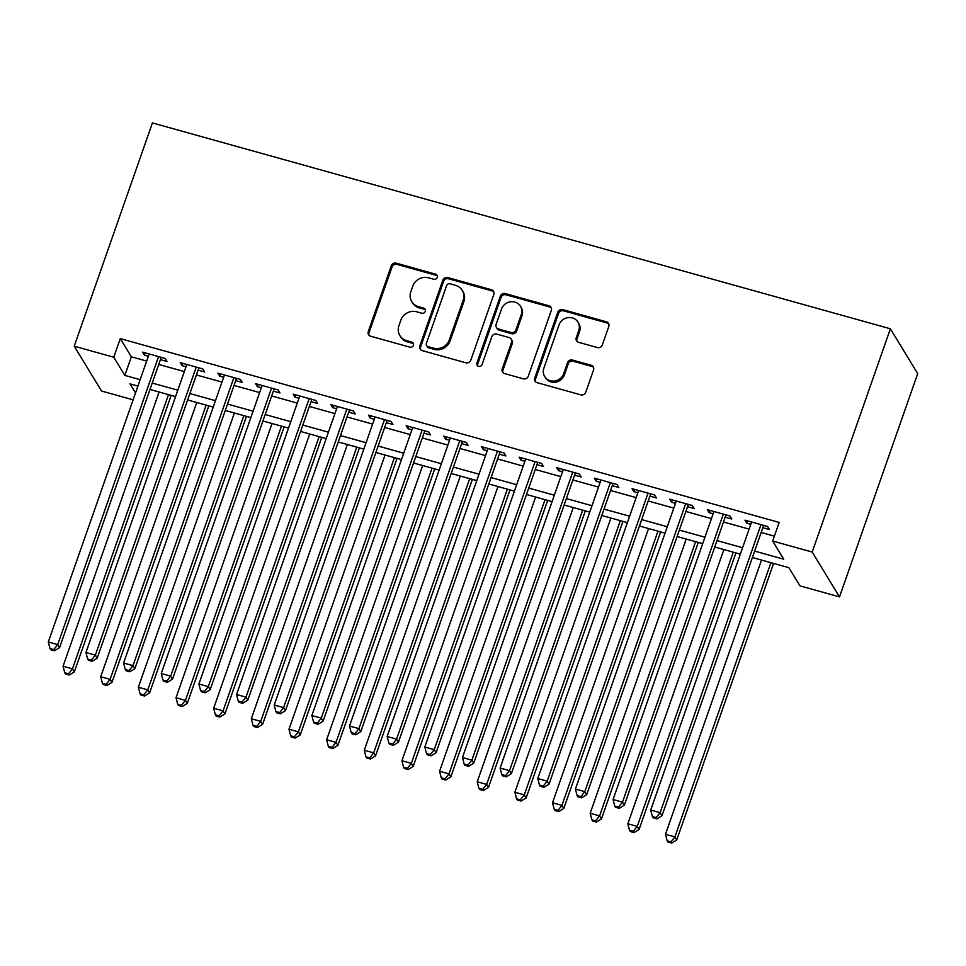 <?xml version="1.0" encoding="UTF-8"?>
<svg xmlns="http://www.w3.org/2000/svg" width="966" height="966" viewBox="0 0 966 966"><rect width="100%" height="100%" fill="white"/><g stroke="black" fill="none" stroke-linecap="round" stroke-linejoin="round"><path stroke-width="1.45" d="M437.224 277.411A2.789 2.608 -31.3 0 0 435.533 274.139L396.265 263.187A3.973 3.731 -31.3 0 0 391.29 265.807L368.263 331.555A3.973 3.731 -31.3 0 0 370.678 336.228L409.946 347.192A2.789 2.608 -31.3 0 0 413.219 343.184A2.789 2.608 -31.3 0 0 411.733 342.073L406.65 340.66A12.727 11.918 -31.3 0 1 399.876 335.588A12.727 11.918 -31.3 0 1 398.922 325.663L400.842 320.193A12.727 11.918 -31.3 0 1 416.757 311.801L421.84 313.213A2.789 2.608 -31.3 0 0 425.112 309.217A2.789 2.608 -31.3 0 0 423.627 308.106L418.556 306.681A12.727 11.918 -31.3 0 1 411.77 301.621A12.727 11.918 -31.3 0 1 410.816 291.696L412.736 286.226A12.727 11.918 -31.3 0 1 428.663 277.834L433.734 279.246A2.789 2.608 -31.3 0 0 437.224 277.411M437.296 275.902A2.789 2.608 -31.3 0 0 436.27 275.346L397.002 264.394A3.973 3.731 -31.3 0 0 392.027 267.014L369 332.763A3.973 3.731 -31.3 0 0 368.988 335.214M413.496 343.848A2.789 2.608 -31.3 0 0 412.47 343.28L407.398 341.867L406.65 340.66M425.39 309.869A2.789 2.608 -31.3 0 0 424.376 309.313L419.292 307.9L418.556 306.681M597.35 347.543A3.973 3.731 -31.3 0 0 602.325 344.922L608.785 326.472A3.973 3.731 -31.3 0 0 606.358 321.787L562.755 309.627A3.973 3.731 -31.3 0 0 557.78 312.247L534.753 377.996A3.973 3.731 -31.3 0 0 537.168 382.681L580.783 394.84A3.973 3.731 -31.3 0 0 585.758 392.22L593.559 369.942A3.973 3.731 -31.3 0 0 591.144 365.257L572.476 360.052A3.973 3.731 -31.3 0 0 567.501 362.673L563.637 373.721A10.638 9.962 -31.3 0 1 554.713 381.002A10.638 9.962 -31.3 0 1 544.667 376.499A10.638 9.962 -31.3 0 1 543.858 368.203L559.024 324.926A10.638 9.962 -31.3 0 1 567.936 317.645A10.638 9.962 -31.3 0 1 577.994 322.149A10.638 9.962 -31.3 0 1 578.791 330.432L576.267 337.653A3.973 3.731 -31.3 0 0 578.682 342.338L597.35 347.543M113.759 357.227L120.279 338.619L779.176 522.425L772.667 541.032L812.201 552.057L890.386 328.79L152.423 122.924L74.225 346.19L113.759 357.227L124.843 375.4L140.167 379.674M493.843 294.413A3.973 3.731 -31.3 0 0 491.428 289.728L447.813 277.568A3.973 3.731 -31.3 0 0 442.839 280.188L419.824 345.937A3.973 3.731 -31.3 0 0 422.239 350.61L465.841 362.781A3.973 3.731 -31.3 0 0 470.816 360.161L493.843 294.413M505.29 293.592L548.893 305.763A3.973 3.731 -31.3 0 1 551.308 310.448L528.293 376.197A3.973 3.731 -31.3 0 1 523.318 378.817L504.65 373.6A3.973 3.731 -31.3 0 1 502.235 368.927L511.569 342.254A3.973 3.731 -31.3 0 0 509.154 337.569L496.778 334.115A3.973 3.731 -31.3 0 0 491.803 336.748L482.082 364.508A2.789 2.608 -31.3 0 1 477.107 365.233A2.789 2.608 -31.3 0 1 476.902 363.059L500.316 296.212A3.973 3.731 -31.3 0 1 505.29 293.592L506.027 294.811L549.63 306.971L548.893 305.763M160.428 359.63L167.009 361.465L165.162 358.434L142.57 352.131L144.417 355.162L148.366 356.261M198.078 370.123L204.659 371.97L202.812 368.94L180.231 362.636L182.067 365.667L186.015 366.766M235.728 380.628L242.309 382.464L240.474 379.445L217.881 373.142L219.729 376.172L223.665 377.271M273.378 391.133L279.971 392.969L278.123 389.938L255.531 383.635L257.379 386.666L261.315 387.764M311.028 401.639L317.621 403.474L315.773 400.443L293.181 394.14L295.028 397.171L298.965 398.27M348.678 412.144L355.271 413.979L353.423 410.948L330.831 404.645L332.678 407.676L336.615 408.775M386.328 422.649L392.921 424.485L391.073 421.454L368.481 415.151L370.328 418.181L374.265 419.28M423.977 433.142L430.57 434.99L428.723 431.959L406.131 425.656L407.978 428.687L411.927 429.785M461.627 443.648L468.22 445.483L466.373 442.464L443.78 436.161L445.628 439.192L449.576 440.291M499.289 454.153L505.87 455.988L504.023 452.957L481.442 446.654L483.278 449.685L487.226 450.784M536.939 464.658L543.52 466.493L541.685 463.463L519.092 457.16L520.928 460.19L524.876 461.289M574.589 475.163L581.17 476.999L579.334 473.968L556.742 467.665L558.59 470.696L562.526 471.794M612.239 485.669L618.832 487.504L616.984 484.473L594.392 478.17L596.239 481.201L600.176 482.3M649.889 496.162L656.482 498.009L654.634 494.978L632.042 488.675L633.889 491.706L637.826 492.805M687.538 506.667L694.131 508.502L692.284 505.484L669.692 499.18L671.539 502.211L675.476 503.31M725.188 517.172L731.781 519.008L729.934 515.977L707.341 509.674L709.189 512.705L713.125 513.803M120.279 338.619L131.352 356.792L146.675 361.067M158.738 364.436L184.325 371.572M196.388 374.941L221.975 382.077M234.038 385.446L259.637 392.582M271.688 395.939L297.286 403.088M309.337 406.445L334.936 413.593M346.999 416.95L372.586 424.086M384.649 427.455L410.236 434.591M422.299 437.96L447.886 445.097M459.949 448.465L485.536 455.602M497.599 458.971L523.186 466.107M535.249 469.464L560.835 476.612M572.898 479.969L598.497 487.106M610.548 490.474L636.147 497.611M648.21 500.98L673.797 508.116M685.86 511.485L711.447 518.621M723.51 521.99L749.097 529.126M761.16 532.483L774.358 536.166M762.838 527.678L769.431 529.513L767.584 526.482L744.991 520.179L746.839 523.21L750.787 524.309M752.393 557.515L788.908 567.694L799.981 585.867L839.514 596.903L917.7 373.625L890.386 328.79M133.103 399.839L101.551 391.037L74.225 346.19M839.514 596.903L812.201 552.057M754.639 551.091L783.74 559.205L772.667 541.032M152.217 383.043L177.816 390.179M189.867 393.548L215.466 400.685M227.529 404.054L253.116 411.19M265.179 414.547L290.766 421.695M302.829 425.052L328.416 432.188M340.479 435.557L366.066 442.694M378.129 446.063L403.716 453.199M415.778 456.568L441.365 463.704M453.428 467.073L479.027 474.209M491.078 477.566L516.677 484.715M528.74 488.072L554.327 495.208M566.39 498.577L591.977 505.713M604.04 509.082L629.627 516.218M641.69 519.587L667.277 526.724M679.34 530.092L704.926 537.229M716.989 540.586L742.576 547.734M137.909 386.086L130.012 383.888L135.518 392.933M740.33 554.146L714.743 547.01M702.68 543.641L677.094 536.504M665.031 533.135L639.444 525.999M627.381 522.63L601.794 515.494M589.731 512.137L564.144 504.989M552.081 501.632L526.494 494.483M514.431 491.126L488.832 483.99M476.781 480.621L451.182 473.485M439.119 470.116L413.533 462.98M401.47 459.611L375.883 452.474M363.82 449.118L338.233 441.969M326.17 438.612L300.583 431.464M288.52 428.107L262.933 420.971M250.87 417.602L225.283 410.465M213.22 407.097L187.621 399.96M175.571 396.591L149.971 389.455M131.352 356.792L124.843 375.4M144.417 355.162L145.226 352.868M182.067 365.667L182.876 363.373M219.729 376.172L220.526 373.878M257.379 386.666L258.176 384.383M295.028 397.171L295.825 394.877M332.678 407.676L333.475 405.382M370.328 418.181L371.125 415.887M407.978 428.687L408.787 426.392M445.628 439.192L446.437 436.898M483.278 449.685L484.087 447.403M520.928 460.19L521.737 457.896M558.59 470.696L559.386 468.401M596.239 481.201L597.036 478.907M633.889 491.706L634.686 489.412M671.539 502.211L672.336 499.917M709.189 512.705L709.998 510.422M746.839 523.21L747.648 520.915M411.77 301.621L412.518 302.829A12.727 11.918 -31.3 0 0 419.292 307.9M399.876 335.588L400.612 336.796A12.727 11.918 -31.3 0 0 407.398 341.867M493.855 291.949A3.973 3.731 -31.3 0 0 492.165 290.935L448.55 278.776A3.973 3.731 -31.3 0 0 443.575 281.396L420.56 347.144A3.973 3.731 -31.3 0 0 420.548 349.595M450.096 283.811A2.789 2.608 -31.3 0 0 446.606 285.646L426.404 343.353A2.789 2.608 -31.3 0 0 428.095 346.637L433.444 348.134A12.727 11.918 -31.3 0 0 449.371 339.742L463.185 300.293A12.727 11.918 -31.3 0 0 462.231 290.368A12.727 11.918 -31.3 0 0 455.445 285.308L450.096 283.811M426.61 345.526L427.346 346.734A2.789 2.608 -31.3 0 0 428.832 347.845L428.095 346.637M462.231 290.368L462.968 291.587A12.727 11.918 -31.3 0 1 463.921 301.501L450.108 340.95A12.727 11.918 -31.3 0 1 434.193 349.342L428.832 347.845M551.32 307.985A3.973 3.731 -31.3 0 0 549.63 306.971M511.268 339.163L512.004 340.37A3.973 3.731 -31.3 0 1 512.306 343.473L502.972 370.135A3.973 3.731 -31.3 0 0 502.96 372.586M506.027 294.811A3.973 3.731 -31.3 0 0 501.052 297.431L477.639 364.267A2.789 2.608 -31.3 0 0 477.566 365.776M521.266 314.59A10.638 9.962 -31.3 0 0 520.457 306.294A10.638 9.962 -31.3 0 0 510.41 301.79A10.638 9.962 -31.3 0 0 501.487 309.072L496.15 324.322A3.973 3.731 -31.3 0 0 498.565 329.008L510.942 332.461A3.973 3.731 -31.3 0 0 515.916 329.841L521.266 314.59L522.002 315.797A10.638 9.962 -31.3 0 0 521.193 307.514L520.457 306.294M496.452 327.426L497.188 328.633A3.973 3.731 -31.3 0 0 499.301 330.215L498.565 329.008M522.002 315.797L516.653 331.048A3.973 3.731 -31.3 0 1 511.678 333.668L499.301 330.215M577.994 322.149L578.731 323.356A10.638 9.962 -31.3 0 1 579.528 331.652L577.004 338.861A3.973 3.731 -31.3 0 0 576.992 341.324M544.667 376.499L545.404 377.706A10.638 9.962 -31.3 0 0 555.45 382.21A10.638 9.962 -31.3 0 0 564.373 374.929L563.637 373.721M593.571 367.491A3.973 3.731 -31.3 0 0 591.88 366.464L573.212 361.26A3.973 3.731 -31.3 0 0 568.237 363.88L564.373 374.929M608.785 324.021A3.973 3.731 -31.3 0 0 607.107 323.006L563.492 310.835A3.973 3.731 -31.3 0 0 558.517 313.455L535.49 379.203A3.973 3.731 -31.3 0 0 535.49 381.667M159.1 392.003L63.068 666.226L72.474 668.858L74.322 671.889L171.163 395.372M68.514 673.809L64.746 672.759L65.483 673.978L69.25 675.029L68.514 673.809L72.474 668.858L168.507 394.623M64.746 672.759L63.068 666.226M74.322 671.889L69.25 675.029M158.581 356.599L57.718 644.612L48.3 641.992L149.162 353.967M161.225 357.335L59.554 647.643L57.718 644.612L53.746 649.575L49.978 648.524L50.727 649.732L54.482 650.782L53.746 649.575M54.482 650.782L59.554 647.643M48.3 641.992L49.978 648.524M196.75 402.508L100.718 676.731L110.124 679.364L111.971 682.382L208.813 405.865M106.163 684.314L102.396 683.264L103.133 684.483L106.9 685.534L106.163 684.314L110.124 679.364L206.169 405.128M102.396 683.264L100.718 676.731M111.971 682.382L106.9 685.534M234.4 413.013L138.367 687.237L147.786 689.857L149.621 692.888L246.463 416.37M143.813 694.82L140.046 693.769L140.794 694.977L144.55 696.027L143.813 694.82L147.786 689.857L243.818 415.634M140.046 693.769L138.367 687.237M149.621 692.888L144.55 696.027M272.05 423.506L176.017 697.742L185.436 700.362L187.283 703.393L284.113 426.875M181.463 705.325L177.708 704.274L178.444 705.482L182.212 706.532L181.463 705.325L185.436 700.362L281.468 426.139M177.708 704.274L176.017 697.742M187.283 703.393L182.212 706.532M309.7 434.012L213.667 708.247L223.086 710.867L224.933 713.898L321.763 437.381M219.113 715.83L215.358 714.78L216.094 715.987L219.862 717.038L219.113 715.83L223.086 710.867L319.118 436.644M215.358 714.78L213.667 708.247M224.933 713.898L219.862 717.038M196.231 367.092L95.368 655.117L85.95 652.497L186.812 364.472M198.875 367.841L97.204 658.148L95.368 655.117L91.396 660.08L87.64 659.029L88.377 660.237L92.132 661.287L91.396 660.08M92.132 661.287L97.204 658.148M85.95 652.497L87.64 659.029M233.881 377.597L133.018 665.622L123.6 663.002L224.462 374.977M236.525 378.334L134.866 668.653L133.018 665.622L129.046 670.585L125.29 669.535L126.027 670.742L129.794 671.793L129.046 670.585M129.794 671.793L134.866 668.653M123.6 663.002L125.29 669.535M271.531 388.103L170.668 676.128L161.25 673.495L262.112 385.482M274.175 388.839L172.516 679.158L170.668 676.128L166.707 681.09L162.94 680.04L163.677 681.247L167.444 682.298L166.707 681.09M167.444 682.298L172.516 679.158M161.25 673.495L162.94 680.04M309.18 398.608L208.318 686.633L198.899 684L299.774 395.975M311.825 399.344L210.165 689.664L208.318 686.633L204.357 691.584L200.59 690.533L201.326 691.753L205.094 692.803L204.357 691.584M205.094 692.803L210.165 689.664M198.899 684L200.59 690.533M347.349 444.517L251.317 718.74L260.735 721.373L262.583 724.403L359.412 447.886M256.775 726.335L253.007 725.285L253.744 726.492L257.511 727.543L256.775 726.335L260.735 721.373L356.768 447.149M253.007 725.285L251.317 718.74M262.583 724.403L257.511 727.543M346.83 409.113L245.968 697.138L236.561 694.506L337.424 406.481M349.487 409.85L247.815 700.169L245.968 697.138L242.007 702.089L238.24 701.038L238.976 702.258L242.744 703.308L242.007 702.089M242.744 703.308L247.815 700.169M236.561 694.506L238.24 701.038M385.011 455.022L288.979 729.245L298.385 731.878L300.233 734.909L397.062 458.391M294.425 736.829L290.657 735.778L291.394 736.998L295.161 738.048L294.425 736.829L298.385 731.878L394.418 457.642M290.657 735.778L288.979 729.245M300.233 734.909L295.161 738.048M384.48 419.618L283.618 707.631L274.211 705.011L375.074 416.986M387.137 420.355L285.465 710.662L283.618 707.631L279.657 712.594L275.89 711.544L276.626 712.751L280.394 713.802L279.657 712.594M280.394 713.802L285.465 710.662M274.211 705.011L275.89 711.544M422.661 465.527L326.629 739.751L336.035 742.383L337.883 745.414L434.724 468.884M332.075 747.334L328.307 746.283L329.044 747.503L332.811 748.553L332.075 747.334L336.035 742.383L432.068 468.148M328.307 746.283L326.629 739.751M337.883 745.414L332.811 748.553M422.13 430.111L321.267 718.136L311.861 715.516L412.724 427.491M424.786 430.86L323.115 721.167L321.267 718.136L317.307 723.099L313.539 722.049L314.276 723.256L318.043 724.307L317.307 723.099M318.043 724.307L323.115 721.167M311.861 715.516L313.539 722.049M460.311 476.033L364.279 750.256L373.685 752.876L375.533 755.907L472.374 479.39M369.724 757.839L365.957 756.789L366.694 757.996L370.461 759.047L369.724 757.839L373.685 752.876L469.718 478.653M365.957 756.789L364.279 750.256M375.533 755.907L370.461 759.047M459.792 440.617L358.917 728.642L349.511 726.021L450.373 437.996M462.436 441.353L360.765 731.673L358.917 728.642L354.957 733.605L351.189 732.554L351.938 733.762L355.693 734.812L354.957 733.605M355.693 734.812L360.765 731.673M349.511 726.021L351.189 732.554M497.961 486.526L401.928 760.761L411.335 763.382L413.182 766.412L510.024 489.895M407.374 768.344L403.607 767.294L404.343 768.501L408.111 769.552L407.374 768.344L411.335 763.382L507.367 489.158M403.607 767.294L401.928 760.761M413.182 766.412L408.111 769.552M497.442 451.122L396.579 739.147L387.161 736.515L488.023 448.502M500.086 451.859L398.415 742.178L396.579 739.147L392.607 744.11L388.839 743.059L389.588 744.267L393.343 745.317L392.607 744.11M393.343 745.317L398.415 742.178M387.161 736.515L388.839 743.059M535.611 497.031L439.578 771.266L448.997 773.887L450.832 776.918L547.674 500.4M445.024 778.85L441.257 777.799L442.005 779.007L445.761 780.057L445.024 778.85L448.997 773.887L545.029 499.663M441.257 777.799L439.578 771.266M450.832 776.918L445.761 780.057M535.092 461.627L434.229 749.652L424.811 747.02L525.673 459.007M537.736 462.364L436.077 752.683L434.229 749.652L430.256 754.603L426.501 753.552L427.238 754.772L431.005 755.823L430.256 754.603M431.005 755.823L436.077 752.683M424.811 747.02L426.501 753.552M573.261 507.536L477.228 781.76L486.647 784.392L488.482 787.423L585.324 510.905M482.674 789.355L478.919 788.304L479.655 789.512L483.411 790.562L482.674 789.355L486.647 784.392L582.679 510.169M478.919 788.304L477.228 781.76M488.482 787.423L483.411 790.562M572.741 472.132L471.879 760.157L462.46 757.525L563.323 469.5M575.386 472.869L473.726 763.188L471.879 760.157L467.918 765.108L464.151 764.058L464.887 765.277L468.655 766.328L467.918 765.108M468.655 766.328L473.726 763.188M462.46 757.525L464.151 764.058M610.91 518.042L514.878 792.265L524.297 794.897L526.144 797.928L622.973 521.411M520.324 799.848L516.568 798.797L517.305 800.017L521.072 801.068L520.324 799.848L524.297 794.897L620.329 520.662M516.568 798.797L514.878 792.265M526.144 797.928L521.072 801.068M610.391 482.638L509.529 770.651L500.11 768.03L600.985 480.005M613.036 483.374L511.376 773.681L509.529 770.651L505.568 775.613L501.801 774.563L502.537 775.783L506.305 776.821L505.568 775.613M506.305 776.821L511.376 773.681M500.11 768.03L501.801 774.563M648.56 528.547L552.528 802.77L561.946 805.403L563.794 808.433L660.623 531.904M557.986 810.353L554.218 809.303L554.955 810.522L558.722 811.573L557.986 810.353L561.946 805.403L657.979 531.167M554.218 809.303L552.528 802.77M563.794 808.433L558.722 811.573M648.041 493.131L547.179 781.156L537.772 778.536L638.635 490.511M650.686 493.88L549.026 784.187L547.179 781.156L543.218 786.119L539.451 785.068L540.187 786.276L543.955 787.326L543.218 786.119M543.955 787.326L549.026 784.187M537.772 778.536L539.451 785.068M686.222 539.052L590.178 813.275L599.596 815.896L601.444 818.927L698.273 542.409M595.636 820.858L591.868 819.808L592.605 821.015L596.372 822.066L595.636 820.858L599.596 815.896L695.629 541.672M591.868 819.808L590.178 813.275M601.444 818.927L596.372 822.066M685.691 503.636L584.828 791.661L575.422 789.041L676.285 501.016M688.347 504.373L586.676 794.692L584.828 791.661L580.868 796.624L577.1 795.573L577.837 796.781L581.604 797.831L580.868 796.624M581.604 797.831L586.676 794.692M575.422 789.041L577.1 795.573M723.872 549.545L627.84 823.781L637.246 826.401L639.094 829.432L735.923 552.914M633.285 831.364L629.518 830.313L630.255 831.521L634.022 832.571L633.285 831.364L637.246 826.401L733.279 552.178M629.518 830.313L627.84 823.781M639.094 829.432L634.022 832.571M723.341 514.141L622.478 802.166L613.072 799.546L713.934 511.521M725.997 514.878L624.326 805.197L622.478 802.166L618.518 807.129L614.75 806.079L615.487 807.286L619.254 808.337L618.518 807.129M619.254 808.337L624.326 805.197M613.072 799.546L614.75 806.079M761.522 560.051L665.489 834.286L674.896 836.906L676.743 839.937L773.585 563.42M670.935 841.869L667.168 840.818L667.904 842.026L671.672 843.077L670.935 841.869L674.896 836.906L770.928 562.683M667.168 840.818L665.489 834.286M676.743 839.937L671.672 843.077M761.003 524.647L660.128 812.672L650.722 810.039L751.584 522.026M763.647 525.383L661.976 815.702L660.128 812.672L656.168 817.622L652.4 816.572L653.137 817.791L656.904 818.842L656.168 817.622M656.904 818.842L661.976 815.702M650.722 810.039L652.4 816.572M436.27 275.346L435.533 274.139M412.47 343.28L411.733 342.073M424.376 309.313L423.627 308.106M369 332.763L368.263 331.555M392.027 267.014L391.29 265.807M397.002 264.394L396.265 263.187M420.56 347.144L419.824 345.937M443.575 281.396L442.839 280.188M448.55 278.776L447.813 277.568M492.165 290.935L491.428 289.728M434.193 349.342L433.444 348.134M450.108 340.95L449.371 339.742M463.921 301.501L463.185 300.293M502.972 370.135L502.235 368.927M512.306 343.473L511.569 342.254M477.639 364.267L476.902 363.059M501.052 297.431L500.316 296.212M511.678 333.668L510.942 332.461M516.653 331.048L515.916 329.841M577.004 338.861L576.267 337.653M579.528 331.652L578.791 330.432M568.237 363.88L567.501 362.673M573.212 361.26L572.476 360.052M591.88 366.464L591.144 365.257M535.49 379.203L534.753 377.996M558.517 313.455L557.78 312.247M563.492 310.835L562.755 309.627M607.107 323.006L606.358 321.787"/></g></svg>
